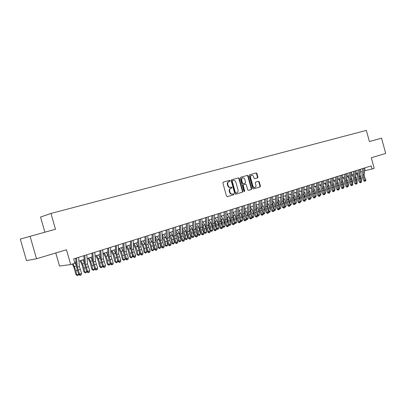 <?xml version="1.0" encoding="UTF-8"?>
<svg xmlns="http://www.w3.org/2000/svg" width="406" height="406" viewBox="0 0 406 406"><rect width="100%" height="100%" fill="white"/><g stroke="black" fill="none" stroke-linecap="round" stroke-linejoin="round"><path stroke-width="0.61" d="M230.161 180.751L229.603 180.36L223.264 182.127L222.869 183.025L226.523 196.103L227.324 196.651L233.633 194.778L233.907 194.154L233.348 193.774L232.542 194.012C231.354 194.21 230.506 193.626 229.999 192.256L229.694 191.175C229.42 189.754 229.826 188.805 230.918 188.318L231.765 188.074L232.034 187.455L231.481 187.07L230.664 187.303C229.476 187.491 228.629 186.902 228.121 185.532L227.817 184.446C227.543 183.04 227.944 182.096 229.02 181.614L229.897 181.365L230.161 180.751M230.593 187.318L230.243 187.41C229.055 187.602 228.208 187.014 227.7 185.643L227.396 184.563C227.121 183.157 227.522 182.213 228.603 181.731L229.497 181.477L229.74 180.868L229.187 180.477L223.254 182.132M227.177 196.671L233.211 194.885L233.48 194.256L233.049 193.86M232.394 194.048L232.115 194.114C230.933 194.317 230.085 193.728 229.578 192.363L229.273 191.282C228.999 189.861 229.405 188.912 230.496 188.43L231.344 188.186L231.613 187.562L231.141 187.166M369.404 141.557L381.533 138.172L385.7 153.422L371.297 157.767L374.19 168.333L372.048 169.008L371.196 165.897L73.674 258.886L74.912 263.225L70.7 264.56L66.462 249.746L36.53 258.774L26.481 260.556L20.3 239.068L55.49 229.248L50.968 213.444L366.349 130.387L369.404 141.557L381.533 138.172M34.403 235.13L43.305 232.648L34.403 235.13M257.125 177.99L257.556 177.879L257.906 177.021L256.927 173.489L256.176 172.946L249.528 174.798L249.172 175.661L252.71 188.359L253.471 188.897L260.068 186.938L260.429 186.075L259.241 181.812L258.49 181.274L255.668 182.091L255.308 182.954L255.902 185.075C256.13 186.237 255.805 187.009 254.932 187.394C253.989 187.557 253.308 187.08 252.897 185.958L250.573 177.605C250.345 176.463 250.659 175.696 251.517 175.306C252.476 175.138 253.166 175.62 253.583 176.752L253.973 178.143L254.729 178.686L257.546 177.879L257.115 177.995L257.475 177.138L256.496 173.611L255.744 173.068L249.533 174.798M30.085 236.343L36.53 258.774M239.256 178.437L238.479 177.884L231.552 179.817L231.181 180.695L234.8 193.657L235.587 194.2L242.463 192.16L242.839 191.277L239.256 178.437L238.053 178.001L231.557 179.817M240.651 177.28L247.416 175.392L248.183 175.94L251.72 188.653L251.355 189.526L248.487 190.373L247.716 189.835L246.275 184.659L245.503 184.111L243.575 184.669L243.204 185.547L244.711 190.957L244.448 191.571L243.904 191.196L240.271 178.153L240.651 177.28M50.968 213.444L40.539 217.053L44.883 232.202L20.3 239.068M55.774 252.968L59.525 266.057L70.7 264.56M364.654 170.743L372.048 169.008M74.689 262.454L76.008 262.032M78.942 261.109L84.164 259.454M87.082 258.531L92.192 256.917M95.1 255.998L100.099 254.415M102.992 253.501L107.884 251.953M110.767 251.045L115.548 249.528M118.42 248.624L123.099 247.142M125.956 246.239L130.539 244.788M133.381 243.889L137.867 242.473M140.699 241.575L145.084 240.19M147.906 239.296L152.199 237.936M155.011 237.048L159.213 235.719M162.009 234.835L166.125 233.536M168.906 232.653L172.936 231.379M175.707 230.501L179.65 229.258M182.411 228.385L186.268 227.162M189.018 226.294L192.794 225.097M195.535 224.234L199.234 223.061M201.96 222.199L205.583 221.057M208.293 220.194L211.841 219.073M214.546 218.22L218.017 217.124M220.707 216.271L224.107 215.195M226.792 214.348L230.121 213.292M232.79 212.45L236.048 211.419M238.708 210.577L241.9 209.567M244.549 208.73L247.675 207.74M250.309 206.908L253.374 205.954M255.998 205.111L258.998 204.162M261.611 203.335L264.55 202.406M267.153 201.579L270.031 200.671M272.624 199.848L275.441 198.96M278.024 198.143L280.785 197.27M283.352 196.458L286.057 195.601M288.62 194.794L291.269 193.956M293.817 193.149L296.41 192.327M298.953 191.525L301.496 190.718M304.023 189.922L306.51 189.135M309.032 188.338L311.468 187.567M313.975 186.77L316.365 186.014M318.862 185.227L321.202 184.486M323.694 183.7L325.982 182.974M328.459 182.192L330.707 181.482M333.174 180.7L335.376 180.005M337.833 179.229L339.984 178.544M342.436 177.772L344.547 177.102M346.983 176.331L349.048 175.681M351.479 174.91L353.504 174.27M355.92 173.504L357.904 172.88M360.315 172.119L362.253 171.505M364.776 169.606L365.055 170.616M55.49 229.248L44.883 232.202M235.444 194.22L242.037 192.266L242.412 191.383L238.835 178.554M232.501 180.64L232.227 181.259L235.404 192.622L235.952 193.002L236.81 192.748C237.901 192.271 238.307 191.322 238.033 189.906L235.871 182.167C235.368 180.807 234.531 180.218 233.354 180.396L232.07 180.756L231.811 181.37L232.227 181.259M235.922 193.012L234.978 192.728L231.811 181.37M232.491 180.64L233.354 180.396M240.636 177.28L247.416 175.392M248.345 190.394L250.923 189.632L251.294 188.76L247.751 176.057L246.99 175.509M245.503 184.111L243.148 184.781L242.778 185.654L244.285 191.059L244.711 190.957M244.199 191.556L244.285 191.059M244.777 179.285C244.351 178.138 243.651 177.65 242.671 177.828C241.793 178.219 241.474 178.995 241.702 180.152L242.529 183.126L243.301 183.669L245.229 183.121L245.6 182.243L244.777 179.285M242.331 177.919L242.245 177.945C241.372 178.335 241.047 179.112 241.276 180.269L241.702 180.152M243.301 183.669L242.103 183.238L241.276 180.269M254.648 178.701L257.115 177.995M251.172 175.402L251.086 175.428C250.233 175.813 249.918 176.58 250.142 177.721L250.573 177.605M254.811 187.425L254.501 187.506C253.557 187.663 252.877 187.186 252.466 186.065L250.142 177.721M253.334 188.917L259.637 187.044L259.992 186.181L258.81 181.924L258.165 181.37M72.339 264.042L74.059 267.559L75.831 274.461L76.719 274.857L75.907 270.812L73.136 263.788M77.272 275.613L76.719 274.857L78.744 274.192L78.084 275.344L77.272 275.613L75.831 274.461M76.323 265.499L74.805 262.413M78.607 257.343L79.414 266.498L81.606 273.431L79.561 274.106L80.383 275.136L80.129 275.354L81.2 274.867L80.383 275.136M76.546 257.988L77.368 267.158L79.561 274.106L78.926 274.649L77.429 270.645L76.394 266.26L75.668 258.262M78.926 274.649L80.129 275.354M81.2 274.867L81.606 273.431M80.043 260.759L82.129 264.971L83.88 271.822L84.783 272.208L83.986 268.188L82.55 263.91L80.855 260.5M85.321 272.959L84.783 272.208L86.777 271.548L86.118 272.695L85.321 272.959L83.88 271.822M86.777 271.548L86.671 271.01M84.473 263.118L82.86 259.87M87.98 258.246L90.076 262.418L91.802 269.224L92.72 269.594L91.944 265.605L90.513 261.362L88.812 257.983M93.243 270.35L92.72 269.594L94.684 268.95L94.025 270.091L93.243 270.35L91.802 269.224M94.684 268.95L94.496 267.97M92.497 260.759L90.787 257.363M95.801 255.775L97.902 259.906L99.607 266.661L100.541 267.026L99.78 263.063L98.353 258.85L96.653 255.506M101.043 267.777L100.541 267.026L102.474 266.387L101.815 267.524L101.043 267.777L99.607 266.661M102.474 266.387L102.21 265.001M100.394 258.424L98.592 254.892M103.505 253.339L105.606 257.434L107.296 264.139L108.24 264.494L107.494 260.556L106.073 256.379L104.367 253.065M108.727 265.245L108.24 264.494L110.148 263.864L109.488 264.991L108.727 265.245L107.296 264.139M110.148 263.864L109.813 262.103M108.163 256.125L106.281 252.461M86.772 254.79L87.523 263.89L89.701 270.772L87.691 271.431L88.498 272.456L88.234 272.675L89.3 272.193L88.498 272.456M84.747 255.425L85.509 264.539L87.691 271.431L87.036 271.979L85.544 268.011L84.519 263.651L83.849 255.704M87.036 271.979L88.234 272.675M89.3 272.193L89.701 270.772M94.816 252.278L95.506 261.322L97.673 268.148L95.689 268.802L96.481 269.817L96.212 270.041L97.273 269.559L96.481 269.817M92.817 252.902L93.522 261.961L95.689 268.802L95.019 269.351L93.527 265.412L92.522 261.088L91.903 253.192M95.019 269.351L96.212 270.041M97.273 269.559L97.673 268.148M102.733 249.807L103.368 258.795L105.519 265.565L103.571 266.209L104.342 267.224L104.068 267.442L105.124 266.965L104.342 267.224M100.764 250.421L101.414 259.424L103.571 266.209L102.88 266.762L101.393 262.86L100.404 258.566L99.83 250.71M102.88 266.762L104.068 267.442M105.124 266.965L105.519 265.565M110.523 247.371L111.107 256.308L113.249 263.027L111.325 263.656L112.086 264.666L111.807 264.89L112.853 264.413L112.086 264.666M108.59 247.975L109.184 256.927L111.325 263.656L110.625 264.215L109.138 260.342L108.158 256.079L107.636 248.269M110.625 264.215L111.807 264.89M112.853 264.413L113.249 263.027M111.092 250.938L113.198 254.993L114.868 261.652L115.827 262.002L115.096 258.089L113.68 253.948L111.97 250.659M116.294 262.748L115.827 262.002L117.704 261.383L117.045 262.499L116.294 262.748L114.868 261.652M117.704 261.383L117.314 259.277M115.822 253.857L113.853 250.066M118.202 244.97L118.73 253.857L120.856 260.52L118.963 261.144L119.714 262.149L119.425 262.372L120.47 261.9L119.714 262.149M116.294 245.564L116.837 254.466L118.963 261.144L118.247 261.703L116.766 257.861L115.801 253.628L115.324 245.869M118.247 261.703L119.425 262.372M120.47 261.9L120.856 260.52M118.567 248.573L120.678 252.593L122.328 259.206L123.297 259.546L122.582 255.658L121.176 251.547L119.46 248.294M123.749 260.292L123.297 259.546L125.144 258.937L124.49 260.048L123.749 260.292L122.328 259.206M125.144 258.937L124.703 256.511M123.363 251.629L121.318 247.706M125.758 242.605L126.241 251.441L128.352 258.054L126.489 258.668L127.225 259.667L126.931 259.891L127.966 259.424L127.225 259.667M123.881 243.194L124.373 252.04L126.489 258.668L125.758 259.231L124.282 255.42L123.333 251.218L122.896 243.504M125.758 259.231L126.931 259.891M127.966 259.424L128.352 258.054M125.961 246.305L128.047 250.228L129.676 256.795L130.656 257.125L129.961 253.263L128.555 249.182L126.839 245.96M131.097 257.866L130.656 257.125L132.483 256.521L131.823 257.627L131.097 257.866L129.676 256.795M132.483 256.521L131.991 253.806M130.793 249.436L128.666 245.381M133.209 240.281L133.635 249.061L134.259 251.847L135.736 255.628L133.904 256.232L134.619 257.226L134.325 257.45L135.355 256.983L134.619 257.226M131.356 240.859L131.798 249.654L132.422 252.441L133.904 256.232L133.158 256.795L131.681 253.014L130.747 248.842L130.356 241.169M133.158 256.795L134.325 257.45M135.355 256.983L135.736 255.628M133.407 244.361L135.31 247.899L136.918 254.415L137.913 254.74L137.228 250.903L135.832 246.858L134.112 243.661M138.334 255.481L137.913 254.74L139.71 254.146L139.05 255.247L138.334 255.481L136.918 254.415M139.71 254.146L139.177 251.162M138.116 247.279L135.914 243.087M140.542 237.987L140.923 246.716L141.537 249.482L143.013 253.232L141.202 253.826L141.912 254.816L141.608 255.044L142.633 254.577L141.912 254.816M138.72 238.555L139.111 247.3L139.73 250.071L141.202 253.826L140.446 254.395L138.974 250.644L138.05 246.498L137.7 238.875M140.446 254.395L141.608 255.044M142.633 254.577L143.013 253.232M140.735 242.428L142.46 245.605L143.384 248.274L144.054 252.075L145.059 252.39L144.389 248.579L142.998 244.559L141.278 241.392M145.465 253.131L145.059 252.39L146.83 251.806L146.175 252.897L145.465 253.131L144.054 252.075M146.83 251.806L146.261 248.568M145.333 245.168L143.049 240.829M147.769 235.729L148.104 244.407L148.713 247.152L150.179 250.872L148.398 251.461L149.093 252.446L148.784 252.674L149.804 252.212L149.093 252.446M145.972 236.287L146.317 244.98L146.926 247.731L148.398 251.461L147.627 252.03L146.16 248.31L145.252 244.194L144.942 236.612M147.627 252.03L148.784 252.674M149.804 252.212L150.179 250.872M147.951 240.494L150.433 245.99L151.088 249.766L152.103 250.071L151.448 246.285L150.063 242.301L148.337 239.159M152.494 250.812L152.103 250.071L153.849 249.497L153.194 250.583L152.494 250.812L151.088 249.766M153.849 249.497L153.25 246.031M152.453 243.103L150.088 238.606M154.889 233.501L155.178 242.133L155.777 244.859L157.244 248.553L155.488 249.127L156.168 250.111L155.853 250.335L156.873 249.878L156.168 250.111M153.118 234.054L153.422 242.697L154.021 245.432L155.488 249.127L154.701 249.695L153.24 246.011L152.341 241.92L152.072 234.384M154.701 249.695L155.853 250.335M156.873 249.878L157.244 248.553M155.062 238.576L157.381 243.742L158.02 247.493L159.045 247.787L158.401 244.026L157.026 240.073L155.295 236.957M159.426 248.528L159.045 247.787L160.766 247.224L160.111 248.299L159.426 248.528L158.02 247.493M160.766 247.224L160.137 243.529M159.477 241.088L157.02 236.414M161.908 231.308L162.151 239.89L162.745 242.6L164.207 246.259L162.476 246.828L163.146 247.807L162.826 248.036L163.836 247.579L163.146 247.807M160.162 231.851L160.421 240.448L161.009 243.164L162.476 246.828L161.679 247.401L160.218 243.742L159.335 239.682L159.106 232.186M161.679 247.401L162.826 248.036M163.836 247.579L164.207 246.259M162.06 236.668L164.227 241.519L164.856 245.249L165.892 245.539L165.262 241.803L163.887 237.875L162.156 234.79M166.257 246.275L165.892 245.539L167.587 244.98L166.932 246.051L166.257 246.275L164.856 245.249M167.587 244.98L166.922 241.042M166.404 239.139L163.857 234.252M168.825 229.146L169.028 237.677L169.606 240.372L171.068 244.001L169.363 244.564L170.018 245.539L169.693 245.762L170.703 245.31L170.018 245.539M167.105 229.684L167.318 238.231L167.901 240.925L169.363 244.564L168.551 245.138L167.099 241.504L166.221 237.474L166.034 230.019M168.551 245.138L169.693 245.762M170.703 245.31L171.068 244.001M175.641 227.015L175.803 235.5L176.377 238.175L177.833 241.778L176.148 242.331L176.793 243.301L176.468 243.529L177.468 243.077L176.793 243.301M173.946 227.548L174.118 236.043L174.692 238.718L176.148 242.331L175.331 242.905L173.88 239.301L173.017 235.297L172.86 227.883M175.331 242.905L176.468 243.529M177.468 243.077L177.833 241.778M182.36 224.914L182.482 233.354L183.045 236.008L184.497 239.586L182.842 240.129L183.476 241.093L183.142 241.321L184.136 240.875L183.476 241.093M180.69 225.437L180.822 233.886L181.386 236.546L182.842 240.129L182.01 240.707L180.563 237.129L179.711 233.151L179.594 225.782M182.01 240.707L183.142 241.321M184.136 240.875L184.497 239.586M168.957 234.775L170.977 239.332L171.596 243.037L172.636 243.321L172.022 239.606L170.657 235.708L168.921 232.648M172.986 244.057L172.636 243.321L174.306 242.773L173.656 243.833L172.986 244.057L171.596 243.037M174.306 242.773L173.59 238.505M173.26 237.302L170.596 232.12M175.752 232.892L177.635 237.18L178.239 240.859L179.29 241.134L178.686 237.444L177.326 233.572L175.712 230.75M179.63 241.864L179.29 241.134L180.939 240.591L180.289 241.651L179.63 241.864L178.239 240.859M180.939 240.591L180.335 236.906L178.98 233.044L177.244 230.019M182.446 231.024L184.197 235.054L184.791 238.708L185.846 238.977L185.258 235.313L183.903 231.471L182.416 228.893M186.176 239.707L185.846 238.977L187.476 238.444L186.826 239.494L186.176 239.707L184.791 238.708M187.476 238.444L186.887 234.78L185.532 230.948L183.796 227.944M188.983 222.843L189.069 231.237L189.622 233.871L191.074 237.424L189.44 237.962L190.059 238.916L189.724 239.149L190.713 238.703L190.059 238.916M187.339 223.361L187.43 231.76L187.988 234.404L189.44 237.962L188.597 238.535L187.151 234.988L186.313 231.034L186.227 223.706M188.597 238.535L189.724 239.149M190.713 238.703L191.074 237.424M189.049 229.167L190.668 232.953L191.246 236.591L192.317 236.85L191.739 233.206L190.389 229.395L189.023 227.05M192.632 237.581L192.317 236.85L193.921 236.322L193.271 237.368L192.632 237.581L191.246 236.591M193.921 236.322L193.342 232.684L191.997 228.877L190.262 225.898M195.514 220.803L195.56 229.146L196.108 231.765L197.555 235.292L195.941 235.82L196.555 236.774L196.215 237.002L197.199 236.561L196.555 236.774M193.89 221.311L193.946 229.664L194.499 232.293L195.941 235.82L195.093 236.399L193.652 232.877L192.825 228.948L192.774 221.661M195.093 236.399L196.215 237.002M197.199 236.561L197.555 235.292M195.55 227.33L197.052 230.887L197.62 234.501L198.696 234.754L198.128 231.131L196.788 227.345L195.54 225.223M198.996 235.48L198.696 234.754L200.275 234.232L199.63 235.272L198.996 235.48L197.62 234.501M200.275 234.232L199.711 230.618L198.372 226.837L196.631 223.884M201.955 218.788L201.965 227.086L202.508 229.689L203.944 233.186L202.355 233.709L202.959 234.658L202.614 234.891L203.594 234.45L202.959 234.658M200.356 219.291L200.371 227.599L200.914 230.207L202.355 233.709L201.498 234.287L200.062 230.796L199.244 226.893L199.224 219.646M201.498 234.287L202.614 234.891M203.594 234.45L203.944 233.186M201.96 225.503L203.345 228.847L203.903 232.435L204.989 232.684L204.431 229.085L203.096 225.325L201.96 223.412M205.279 233.409L204.989 232.684L206.547 232.171L205.903 233.206L205.279 233.409L203.903 232.435M206.547 232.171L205.994 228.578L204.66 224.828L202.919 221.894M208.308 216.804L208.278 225.056L208.816 227.644L210.252 231.115L208.684 231.628L209.273 232.572L208.923 232.805L209.902 232.364L209.273 232.572M206.73 217.301L206.71 225.563L207.248 228.152L208.684 231.628L207.811 232.212L206.38 228.74L205.573 224.863L205.588 217.657M207.811 232.212L208.923 232.805M209.902 232.364L210.252 231.115M208.283 223.696L209.557 226.832L210.105 230.4L211.196 230.644L210.648 227.066L209.318 223.336L208.288 221.61M211.475 231.369L211.196 230.644L212.734 230.136L212.089 231.166L211.475 231.369L210.105 230.4M212.734 230.136L212.191 226.568L210.861 222.838L209.12 219.935M214.571 214.85L214.505 223.051L215.038 225.624L216.469 229.07L214.921 229.578L215.5 230.517L215.15 230.75L216.119 230.314L215.5 230.517M213.013 215.337L212.957 223.554L213.49 226.127L214.921 229.578L214.043 230.156L212.612 226.715L211.82 222.864L211.861 215.693M214.043 230.156L215.15 230.75M216.119 230.314L216.469 229.07M214.515 221.904L215.682 224.848L216.22 228.395L217.317 228.629L216.784 225.076L214.53 219.829M217.586 229.354L217.317 228.629L218.834 228.131L218.189 229.151L217.586 229.354L216.22 228.395M218.834 228.131L218.301 224.579L216.982 220.879L215.241 218.002M220.752 212.917L220.651 221.077L221.174 223.63L222.6 227.05L221.077 227.553L221.646 228.487L221.29 228.72L222.255 228.289L221.646 228.487M219.215 213.399L219.123 221.569L219.646 224.127L221.077 227.553L220.189 228.136L218.763 224.716L217.976 220.889L218.052 213.759M220.189 228.136L221.29 228.72M222.255 228.289L222.6 227.05M220.661 220.128L221.732 222.889L222.209 226.112M222.341 226.436L223.356 226.644L224.853 226.152L224.213 227.167L223.615 227.365L222.386 226.538M223.615 227.365L222.833 223.112L220.686 218.068M224.853 226.152L224.335 222.625L223.016 218.951L221.275 216.088M226.842 211.013L226.71 219.128L227.228 221.666L228.649 225.061L227.147 225.553L227.705 226.487L227.35 226.721L228.309 226.289L227.705 226.487M225.33 211.485L225.203 219.61L225.721 222.153L227.147 225.553L226.249 226.137L224.828 222.742L224.056 218.941L224.158 211.851M226.249 226.137L227.35 226.721M228.309 226.289L228.649 225.061M226.726 218.367L227.695 220.955L228.106 223.757M228.416 224.503L229.319 224.685L230.796 224.198L230.156 225.208L229.563 225.401L228.522 224.757M229.563 225.401L228.806 221.174L226.756 216.317M230.796 224.198L230.283 220.691L228.974 217.043L227.233 214.206M232.856 209.131L232.694 217.205L233.201 219.727L234.622 223.097L233.135 223.584L233.689 224.513L233.323 224.746L234.282 224.315L233.689 224.513M231.359 209.603L231.202 217.682L231.714 220.209L233.135 223.584L232.232 224.168L230.816 220.798L230.05 217.017L230.182 209.968M232.232 224.168L233.323 224.746M234.282 224.315L234.622 223.097M232.704 216.621L233.582 219.052L233.927 221.453M234.409 222.595L235.201 222.752L236.657 222.27L236.018 223.275L234.988 223.381L234.577 222.995M235.434 223.467L234.693 219.26L232.745 214.586M236.657 222.27L236.155 218.783L234.851 215.16L233.11 212.348M238.601 214.901L239.677 219.189M240.322 220.712L242.443 220.367L241.803 221.366L241.23 221.559L240.494 221.204M241.23 221.559L240.509 217.372L238.652 212.866M242.443 220.367L241.951 216.905L240.651 213.302L238.911 210.511M244.422 213.201L245.356 216.971M246.153 218.854L248.152 218.489L247.518 219.484L246.28 219.387M246.95 219.671L246.249 215.51L244.478 211.171M248.152 218.489L247.67 215.048L246.376 211.47L244.635 208.704M238.789 207.278L238.591 215.307L239.093 217.814L240.509 221.158L239.043 221.64L239.586 222.564L239.22 222.798L240.174 222.371L239.586 222.564M237.312 207.74L237.124 215.779L237.627 218.291L239.043 221.64L238.134 222.224L236.718 218.88L235.967 215.124L236.125 208.111M238.134 222.224L239.22 222.798M240.174 222.371L240.509 221.158M244.64 205.451L244.412 213.434L244.909 215.926L246.32 219.245L244.874 219.722L245.407 220.641L245.041 220.874L245.985 220.448L245.407 220.641M243.184 205.903L242.966 213.901L243.463 216.393L244.874 219.722L243.955 220.306L242.549 216.987L241.803 213.251L241.986 206.278M243.955 220.306L245.041 220.874M245.985 220.448L246.32 219.245M250.416 203.645L250.157 211.587L250.649 214.063L252.055 217.362L250.629 217.829L251.152 218.743L250.781 218.976L251.725 218.555L251.152 218.743M248.98 204.091L248.731 212.049L249.223 214.525L250.629 217.829L249.705 218.413L248.299 215.119L247.564 211.409L247.777 204.472M249.705 218.413L250.781 218.976M251.725 218.555L252.055 217.362M250.162 211.531L250.959 214.794M251.908 217.017L253.791 216.637L253.151 217.626L251.994 217.591M252.593 217.809L251.913 213.668L250.228 209.486M253.791 216.637L253.319 213.216L252.03 209.663L250.309 206.948M256.115 201.863L255.831 209.765L256.313 212.221L257.719 215.5L256.308 215.962L256.825 216.87L256.45 217.103L257.389 216.687L256.825 216.87M254.699 202.305L254.42 210.217L254.907 212.678L256.308 215.962L255.374 216.545L253.973 213.272L253.248 209.587L253.486 202.685M255.374 216.545L256.45 217.103M257.389 216.687L257.719 215.5M255.826 209.887L256.501 212.658M257.587 215.2L259.353 214.81L258.718 215.789L257.627 215.819M258.165 215.972L257.5 211.856L255.902 207.821M259.353 214.81L258.891 211.404L257.607 207.877L255.988 205.34M261.743 200.107L261.428 207.963L261.906 210.409L263.306 213.663L261.916 214.119L262.423 215.023L262.043 215.256L262.976 214.84L262.423 215.023M260.342 200.544L260.033 208.41L260.515 210.861L261.916 214.119L260.972 214.703L259.576 211.45L258.861 207.786L259.119 200.924M260.972 214.703L262.043 215.256M262.976 214.84L263.306 213.663M261.423 208.288L261.971 210.557M263.195 213.404L264.844 213.003L264.21 213.982L263.19 214.069M263.667 214.16L263.022 210.064L261.5 206.172M264.844 213.003L264.392 209.618L263.113 206.116L261.596 203.751M267.295 198.372L266.95 206.187L267.422 208.618L268.818 211.846L267.447 212.297L267.945 213.201L267.564 213.434L268.493 213.018L267.945 213.201M265.915 198.803L265.58 206.629L266.052 209.06L267.447 212.297L266.498 212.886L265.108 209.653L264.397 206.015L264.687 199.184M266.498 212.886L267.564 213.434M268.493 213.018L268.818 211.846M266.96 206.74L267.371 208.491M268.726 211.633L270.269 211.221L269.635 212.191L268.691 212.302M269.097 212.368L268.473 208.293L267.026 204.538M270.269 211.221L269.823 207.857L268.554 204.375L267.128 202.173M264.331 202.472L264.534 202.787M272.776 196.656L272.406 204.431L272.873 206.847L274.263 210.054L272.908 210.501L273.4 211.399L273.015 211.633L273.938 211.216L273.4 211.399M271.411 197.083L271.051 204.868L271.518 207.288L272.908 210.501L271.954 211.09L270.569 207.882L269.868 204.259L270.178 197.468M271.954 211.09L273.015 211.633M273.938 211.216L274.263 210.054M272.441 205.289L272.7 206.405M274.187 209.882L275.623 209.46L274.994 210.425L274.126 210.552M274.461 210.602L273.852 206.547L272.477 202.919M275.623 209.46L275.187 206.116L273.918 202.655L272.588 200.61M269.711 200.772L270.005 201.224M279.607 208.217L280.906 207.72L280.282 208.684L279.49 208.816M279.592 208.156L279.161 204.822L277.861 201.32M280.906 207.72L280.48 204.396L279.221 200.96L277.978 199.062M275.024 199.092L275.405 199.676M279.754 208.857L279.627 208.314M284.89 206.41L286.128 206.004L285.504 206.958L284.789 207.106M284.804 206.212L284.408 203.117L283.175 199.737M286.128 206.004L285.712 202.695L284.454 199.285L283.297 197.529M280.272 197.433L280.739 198.143M284.982 207.131L284.895 206.725M278.186 194.966L277.79 202.701L278.252 205.101L279.638 208.288L278.303 208.725L278.785 209.618L278.399 209.856L279.318 209.445L278.785 209.618M276.841 195.387L276.45 203.132L276.912 205.537L278.303 208.725L277.344 209.313L275.958 206.126L275.268 202.528L275.598 195.773M277.344 209.313L278.399 209.856M279.318 209.445L279.638 208.288M283.53 193.297L283.109 200.99L283.561 203.376L284.946 206.542L283.627 206.974L284.098 207.862L283.713 208.1L284.626 207.689L284.098 207.862M282.2 193.713L281.784 201.417L282.241 203.807L283.627 206.974L282.662 207.562L281.282 204.401L280.597 200.823L280.952 194.098M282.662 207.562L283.713 208.1M284.626 207.689L284.946 206.542M288.803 191.647L288.356 199.3L288.808 201.675L290.183 204.817L288.879 205.248L289.346 206.131L288.96 206.365L289.869 205.959L289.346 206.131M287.489 192.058L287.052 199.722L287.504 202.097L288.879 205.248L287.91 205.832L286.534 202.69L285.86 199.138L286.235 192.449M287.91 205.832L288.96 206.365M289.869 205.959L290.183 204.817M290.128 204.69L291.285 204.309L290.66 205.258L290.021 205.411M289.945 204.269L289.59 201.437L288.422 198.169M291.285 204.309L290.874 201.021L289.625 197.631L288.549 196.012M285.454 195.793L286.002 196.621M290.148 205.431L290.092 205.157M294.01 190.018L293.543 197.636L293.985 199.991L295.36 203.117L294.071 203.538L294.533 204.421L294.142 204.654L295.045 204.248L294.533 204.421M292.716 190.424L292.254 198.052L292.696 200.412L294.071 203.538L293.096 204.127L291.726 201.006L291.056 197.468L291.457 190.815M293.096 204.127L294.142 204.654M295.045 204.248L295.36 203.117M295.304 202.99L296.38 202.635L295.756 203.579L295.187 203.741M295.025 202.355L294.705 199.777L293.604 196.626M296.38 202.635L295.974 199.366L294.731 195.996L293.736 194.504M290.569 194.175L291.198 195.113M299.156 188.409L298.664 195.986L299.1 198.331L300.47 201.432L299.197 201.853L299.648 202.731L299.258 202.964L300.161 202.558L299.648 202.731M297.872 188.81L297.39 196.397L297.826 198.747L299.197 201.853L298.217 202.437L296.852 199.341L296.192 195.824L296.608 189.206M298.217 202.437L299.258 202.964M300.161 202.558L300.47 201.432M300.415 201.31L301.409 200.98L300.293 202.086M300.044 200.468L299.76 198.133L298.72 195.093M301.409 200.98L301.013 197.727L299.775 194.383L298.857 193.012M295.629 192.576L296.329 193.621M304.236 186.826L303.718 194.362L304.155 196.692L305.52 199.772L304.261 200.188L304.708 201.061L304.312 201.295L305.21 200.894L304.708 201.061M302.967 187.217L302.46 194.768L302.896 197.098L304.261 200.188L303.277 200.772L301.917 197.692L301.262 194.2L301.699 187.618M303.277 200.772L304.312 201.295M305.21 200.894L305.52 199.772M305.464 199.645L306.378 199.346L305.337 200.422M305.007 198.615L304.754 196.514L303.769 193.586M306.378 199.346L305.992 196.113L304.759 192.784L303.911 191.536M300.623 190.998L301.399 192.145M309.25 185.258L308.712 192.754L309.144 195.073L310.504 198.133L309.265 198.539L309.702 199.412L309.306 199.645L310.194 199.244L309.702 199.412M308.002 185.643L307.469 193.154L307.9 195.474L309.265 198.539L308.271 199.128L306.916 196.068L306.271 192.596L306.728 186.044M308.271 199.128L309.306 199.645M310.194 199.244L310.504 198.133M310.448 198.006L311.29 197.732L310.326 198.778M309.905 196.793L308.763 192.094M311.29 197.732L310.91 194.515L308.905 190.074M305.556 189.435L306.403 190.683M314.208 183.705L313.645 191.17L314.071 193.474L315.426 196.514L314.203 196.915L314.635 197.783L314.234 198.016L315.122 197.62L314.635 197.783M312.975 184.091L312.422 191.566L312.843 193.87L314.203 196.915L313.209 197.504L311.854 194.464L311.214 191.008L311.696 184.491M313.209 197.504L314.234 198.016M315.122 197.62L315.426 196.514M315.376 196.387L316.137 196.139L315.254 197.154M314.751 194.997L313.691 190.617M316.137 196.139L315.767 192.941L313.838 188.628M310.433 187.892L311.346 189.232M319.101 182.177L318.522 189.602L318.943 191.891L320.293 194.91L319.086 195.311L319.507 196.174L319.106 196.408L319.989 196.012L319.507 196.174M317.883 182.558L317.309 189.993L317.731 192.287L319.086 195.311L318.086 195.895L316.736 192.875L316.101 189.445L316.599 182.959M318.086 195.895L319.106 196.408M319.989 196.012L320.293 194.91M320.238 194.789L320.933 194.56L320.121 195.55M319.537 193.226L318.558 189.16M320.933 194.56L320.567 191.378L318.71 187.191M315.249 186.369L316.228 187.795M323.937 180.665L323.338 188.054L323.755 190.328L325.099 193.332L323.907 193.723L324.323 194.581L323.917 194.814L324.8 194.423L324.323 194.581M322.734 181.04L322.141 188.44L322.557 190.718L323.907 193.723L322.902 194.312L321.557 191.312L320.933 187.897L321.445 181.441M322.902 194.312L323.917 194.814M324.8 194.423L325.099 193.332M325.044 193.21L325.668 193.007L324.927 193.961M324.272 191.485L323.364 187.724M325.668 193.007L325.307 189.841L323.521 185.77M320.009 184.867L321.055 186.374M328.718 179.173L328.094 186.521L328.505 188.785L329.85 191.769L328.667 192.16L329.078 193.012L328.672 193.246L329.55 192.855L329.078 193.012M327.525 179.543L326.911 186.902L327.322 189.171L328.667 192.16L327.662 192.743L326.317 189.764L325.703 186.369L326.236 179.949M327.662 192.743L328.672 193.246M329.55 192.855L329.85 191.769M329.794 191.647L330.347 191.465L329.677 192.398M328.946 189.769L328.114 186.298M330.347 191.465L329.997 188.318L328.276 184.365M324.709 183.375L325.82 184.969M333.438 177.696L332.798 185.009L333.204 187.262L334.544 190.226L333.377 190.607L333.778 191.459L333.372 191.693L334.245 191.307L333.778 191.459M332.26 178.061L331.626 185.385L332.032 187.643L333.377 190.607L332.362 191.196L331.027 188.232L330.418 184.857L330.966 178.467M332.362 191.196L333.372 191.693M334.245 191.307L334.544 190.226M333.575 188.079L332.808 184.892M334.488 190.104L334.97 189.947L334.625 186.816L332.976 182.969M329.357 181.908L330.53 183.573M334.97 189.947L334.377 190.83M338.102 176.24L337.442 183.517L337.843 185.755L339.177 188.699L338.025 189.079L338.421 189.927L338.015 190.16L338.883 189.775L338.421 189.927M336.939 176.6L336.285 183.888L336.691 186.131L338.025 189.079L337.01 189.663L335.676 186.719L335.077 183.365L335.64 177.006M337.01 189.663L338.015 190.16M338.883 189.775L339.177 188.699M338.142 186.415L337.442 183.502L336.285 183.888M339.127 188.582L339.543 188.445L339.203 185.329L337.619 181.594M335.346 180.35L335.148 180.076M333.955 180.452L335.178 182.192M339.543 188.445L339.051 189.171M342.71 174.798L342.035 182.04L342.431 184.268L343.76 187.191L342.623 187.567L343.014 188.409L342.603 188.643L343.471 188.257L343.014 188.409M341.563 175.153L340.893 182.406L341.289 184.639L342.623 187.567L341.603 188.151L340.274 185.227L339.68 181.888L340.258 175.565M341.603 188.151L342.603 188.643M343.471 188.257L343.76 187.191M342.659 184.771L342.025 182.132M343.709 187.075L344.06 186.958L343.73 183.862L342.202 180.223M339.944 178.99L339.695 178.64M338.497 179.016L339.776 180.822M344.06 186.958L343.669 187.536M347.267 173.372L346.572 180.579L346.963 182.796L348.292 185.704L347.166 186.075L347.551 186.912L347.14 187.146L347.551 186.912M346.135 173.727L345.44 180.944L345.836 183.162L347.166 186.075L346.14 186.658L344.816 183.751L344.227 180.431L344.826 174.138M346.14 186.658L347.14 187.146M347.998 186.765L348.292 185.704M347.13 183.152L346.557 180.782M348.236 185.583L348.526 185.491L348.201 182.411L346.739 178.873M344.491 177.645L344.186 177.219M342.984 177.6L344.318 179.472M348.526 185.491L348.231 185.923M351.769 171.966L351.058 179.137L351.444 181.34L352.768 184.228L351.652 184.598L352.032 185.43L351.621 185.664L352.032 185.43M350.647 172.317L349.942 179.498L350.327 181.7L351.652 184.598L350.632 185.182L349.307 182.294L348.724 178.99L349.338 172.728M350.632 185.182L351.621 185.664M352.479 185.283L352.768 184.228M351.545 181.558L351.038 179.457M352.712 184.111L352.621 180.975L351.215 177.534M348.987 176.316L348.627 175.813M347.424 176.194L348.81 178.127M352.941 184.04L352.738 184.334M356.219 170.576L355.489 177.711L355.874 179.904L357.194 182.776L356.092 183.136L356.463 183.969L356.052 184.202L356.463 183.969M355.113 170.921L354.387 178.067L354.773 180.259L356.092 183.136L355.062 183.72L353.748 180.848L353.169 177.564L353.799 171.332M355.062 183.72L356.052 184.202M356.904 183.822L357.194 182.776M355.915 179.985L355.473 178.158M357.138 182.659L356.991 179.553L355.646 176.204M353.428 174.996L353.017 174.423M351.809 174.808L353.245 176.803M360.619 169.2L359.873 176.3L360.254 178.483L361.568 181.335L360.477 181.695L360.848 182.522L360.432 182.756L360.848 182.522M359.523 169.541L358.782 176.656L359.163 178.833L360.477 181.695L359.447 182.279L358.133 179.422L357.564 176.158L358.209 169.952M359.447 182.279L360.432 182.756M361.279 182.375L361.568 181.335M361.513 181.218L361.315 178.153L360.02 174.895M360.229 178.432L359.858 176.884M357.818 173.687L357.356 173.052M356.148 173.433L357.635 175.488M364.969 167.84L364.202 174.91L364.578 177.077L365.892 179.914L364.816 180.264L365.177 181.091L364.761 181.325L365.177 181.091M363.888 168.18L363.126 175.255L363.502 177.427L364.816 180.264L363.781 180.848L362.472 178.016L361.908 174.768L362.563 168.591M363.781 180.848L364.761 181.325M365.608 180.949L365.892 179.914M229.187 180.477L229.603 180.36M228.654 181.715L229.07 181.599M227.396 184.563L227.817 184.446M227.7 185.643L228.121 185.532M230.527 188.42L230.948 188.313M229.273 191.282L229.694 191.175M229.578 192.363L229.999 192.256M233.211 194.885L233.633 194.778L233.211 194.885M229.466 181.487L229.887 181.37M242.412 191.383L242.839 191.277M238.053 178.001L238.479 177.884M234.978 192.728L235.404 192.622M247.751 176.057L248.183 175.94M251.294 188.76L251.72 188.653M250.923 189.632L251.355 189.526L250.923 189.627M242.778 185.654L243.204 185.547M242.103 183.238L242.529 183.126M252.466 186.065L252.897 185.958M258.81 181.924L259.241 181.812M259.992 186.181L260.429 186.075M255.744 173.068L256.176 172.946M256.496 173.611L256.927 173.489M257.475 177.138L257.906 177.021M75.907 270.812L77.323 270.35M74.46 266.498L76.358 265.889M79.414 266.498L77.368 267.158M80.104 269.427L78.064 270.091M83.986 268.188L85.438 267.716M82.55 263.91L84.489 263.291M91.944 265.605L93.421 265.123M90.513 261.362L92.482 260.733M99.78 263.063L101.287 262.57M98.353 258.85L100.292 258.231M107.494 260.556L109.031 260.058M106.073 256.379L107.986 255.77M87.523 263.89L85.509 264.539M88.203 266.798L86.194 267.452M95.506 261.322L93.522 261.961M96.176 264.21L94.197 264.854M103.368 258.795L101.414 259.424M104.027 261.662L102.079 262.296M111.107 256.308L109.184 256.927M111.757 259.15L109.838 259.774M115.096 258.089L116.659 257.582M113.68 253.948L115.568 253.344M118.73 253.857L116.837 254.466M119.374 256.678L117.481 257.292M122.582 255.658L124.175 255.141M121.176 251.547L123.033 250.954M126.241 251.441L124.373 252.04M126.87 254.242L125.007 254.851M129.961 253.263L131.58 252.735M128.555 249.182L130.387 248.599M133.635 249.061L131.798 249.654M134.259 251.847L132.422 252.441M137.228 250.903L138.867 250.37M135.832 246.858L137.634 246.28M140.923 246.716L139.111 247.3M141.537 249.482L139.73 250.071M144.389 248.579L146.053 248.036M142.998 244.559L144.775 243.991M148.104 244.407L146.317 244.98M148.713 247.152L146.926 247.731M151.448 246.285L153.138 245.737M150.063 242.301L151.814 241.743M155.178 242.133L153.422 242.697M155.777 244.859L154.021 245.432M158.401 244.026L160.116 243.473M157.026 240.073L158.751 239.52M162.151 239.89L160.421 240.448M162.745 242.6L161.009 243.164M165.262 241.803L166.957 241.25M163.887 237.875L165.587 237.332M169.028 237.677L167.318 238.231M169.606 240.372L167.901 240.925M175.803 235.5L174.118 236.043M176.377 238.175L174.692 238.718M182.482 233.354L180.822 233.886M183.045 236.008L181.386 236.546M172.022 239.606L173.697 239.063M170.657 235.708L172.332 235.17M178.686 237.444L180.335 236.906M177.326 233.572L178.98 233.044M185.258 235.313L186.887 234.78M183.903 231.471L185.532 230.948M189.069 231.237L187.43 231.76M189.622 233.871L187.988 234.404M191.739 233.206L193.342 232.684M190.389 229.395L191.997 228.877M195.56 229.146L193.946 229.664M196.108 231.765L194.499 232.293M198.128 231.131L199.711 230.618M196.788 227.345L198.372 226.837M201.965 227.086L200.371 227.599M202.508 229.689L200.914 230.207M204.431 229.085L205.994 228.578M203.096 225.325L204.66 224.828M208.278 225.056L206.71 225.563M208.816 227.644L207.248 228.152M210.648 227.066L212.191 226.568M209.318 223.336L210.861 222.838M214.505 223.051L212.957 223.554M215.038 225.624L213.49 226.127M216.784 225.076L218.301 224.579M215.459 221.366L216.982 220.879M220.651 221.077L219.123 221.569M221.174 223.63L219.646 224.127M222.833 223.112L224.335 222.625M221.519 219.428L223.016 218.951M226.71 219.128L225.203 219.61M227.228 221.666L225.721 222.153M228.806 221.174L230.283 220.691M227.492 217.514L228.974 217.043M232.694 217.205L231.202 217.682M233.201 219.727L231.714 220.209M234.693 219.26L236.155 218.783M233.389 215.627L234.851 215.16M240.509 217.372L241.951 216.905M239.21 213.764L240.651 213.302M246.249 215.51L247.67 215.048M244.955 211.927L246.376 211.47M238.591 215.307L237.124 215.779M239.093 217.814L237.627 218.291M244.412 213.434L242.966 213.901M244.909 215.926L243.463 216.393M250.157 211.587L248.731 212.049M250.649 214.063L249.223 214.525M251.913 213.668L253.319 213.216M250.624 210.115L252.03 209.663M255.831 209.765L254.42 210.217M256.313 212.221L254.907 212.678M257.5 211.856L258.891 211.404M256.222 208.324L257.607 207.877M261.428 207.963L260.033 208.41M261.906 210.409L260.515 210.861M263.022 210.064L264.392 209.618M261.743 206.552L263.113 206.116M266.95 206.187L265.58 206.629M267.422 208.618L266.052 209.06M268.473 208.293L269.823 207.857M267.199 204.807L268.554 204.375M272.406 204.431L271.051 204.868M272.873 206.847L271.518 207.288M273.852 206.547L275.187 206.116M272.583 203.086L273.918 202.655M279.161 204.822L280.48 204.396M277.902 201.381L279.221 200.96M284.408 203.117L285.712 202.695M283.18 199.691L284.454 199.285M277.79 202.701L276.45 203.132M278.252 205.101L276.912 205.537M283.109 200.99L281.784 201.417M283.561 203.376L282.241 203.807M288.356 199.3L287.052 199.722M288.808 201.675L287.504 202.097M289.59 201.437L290.874 201.021M288.433 198.011L289.625 197.631M293.543 197.636L292.254 198.052M293.985 199.991L292.696 200.412M294.705 199.777L295.974 199.366M293.619 196.352L294.731 195.996M298.664 195.986L297.39 196.397M299.1 198.331L297.826 198.747M299.76 198.133L301.013 197.727M298.745 194.713L299.775 194.383M303.718 194.362L302.46 194.768M304.155 196.692L302.896 197.098M304.754 196.514L305.992 196.113M303.805 193.089L304.759 192.784M308.712 192.754L307.469 193.154M309.144 195.073L307.9 195.474M309.687 194.916L310.91 194.515M308.804 191.49L309.682 191.211M313.645 191.17L312.422 191.566M314.071 193.474L312.843 193.87M314.559 193.332L315.767 192.941M313.742 189.912L314.543 189.653M318.522 189.602L317.309 189.993M318.943 191.891L317.731 192.287M319.37 191.769L320.567 191.378M318.619 188.348L319.349 188.115M323.338 188.054L322.141 188.44M323.755 190.328L322.557 190.718M324.13 190.226L325.307 189.841M323.44 186.806L324.095 186.598M328.094 186.521L326.911 186.902M328.505 188.785L327.322 189.171M328.83 188.699L329.997 188.318M328.2 185.283L328.789 185.095M332.798 185.009L331.626 185.385M333.204 187.262L332.032 187.643M333.473 187.191L334.625 186.816M332.905 183.776L333.422 183.608M337.843 185.755L336.691 186.131M338.066 185.699L339.203 185.329M337.553 182.289L338.005 182.142M342.035 182.04L340.893 182.406M342.431 184.268L341.289 184.639M342.603 184.228L343.73 183.862M342.146 180.817L342.537 180.695M346.572 180.579L345.44 180.944M346.963 182.796L345.836 183.162M347.089 182.771L348.201 182.411M346.688 179.366L347.013 179.259M351.058 179.137L349.942 179.498M351.444 181.34L350.327 181.7M351.52 181.33L352.621 180.975M351.175 177.929L351.439 177.843M355.489 177.711L354.387 178.067M355.874 179.904L354.773 180.259M355.905 179.909L356.991 179.553M359.873 176.3L358.782 176.656M361.315 178.153L359.163 178.833M364.202 174.91L363.126 175.255M364.578 177.077L363.502 177.427M228.603 181.731L229.02 181.614M230.496 188.43L230.918 188.318M229.481 181.482L229.897 181.365M242.245 177.945L242.671 177.828M251.086 175.428L251.517 175.306"/></g></svg>
